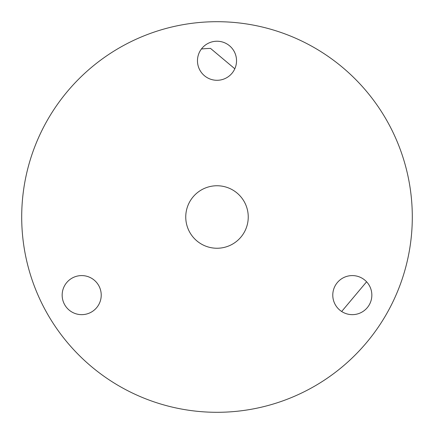 <?xml version="1.0" encoding="UTF-8"?>
<svg xmlns="http://www.w3.org/2000/svg" width="434" height="434" viewBox="0 0 434 434"><rect width="100%" height="100%" fill="white"/><g stroke="black" fill="none" stroke-linecap="round" stroke-linejoin="round"><path stroke-width="0.65" d="M341.666 311.498L366.589 281.796M234.81 68.778L210.506 48.386A168.739 168.739 0 0 0 201.419 48.982M21.7 217A195.3 195.3 0 0 0 314.65 386.135A195.3 195.3 0 0 0 314.65 47.865A195.3 195.3 0 0 0 21.7 217M332.78 295.12A19.53 19.53 0 0 0 362.075 312.035A19.53 19.53 0 0 0 362.075 278.205A19.53 19.53 0 0 0 332.78 295.12M62.16 295.12A19.53 19.53 0 0 0 91.455 312.035A19.53 19.53 0 0 0 91.455 278.205A19.53 19.53 0 0 0 62.16 295.12M197.47 60.76A19.53 19.53 0 0 0 226.765 77.675A19.53 19.53 0 0 0 226.765 43.845A19.53 19.53 0 0 0 197.47 60.76M185.752 217A31.248 31.248 0 0 0 232.624 244.06A31.248 31.248 0 0 0 232.624 189.94A31.248 31.248 0 0 0 185.752 217"/></g></svg>

